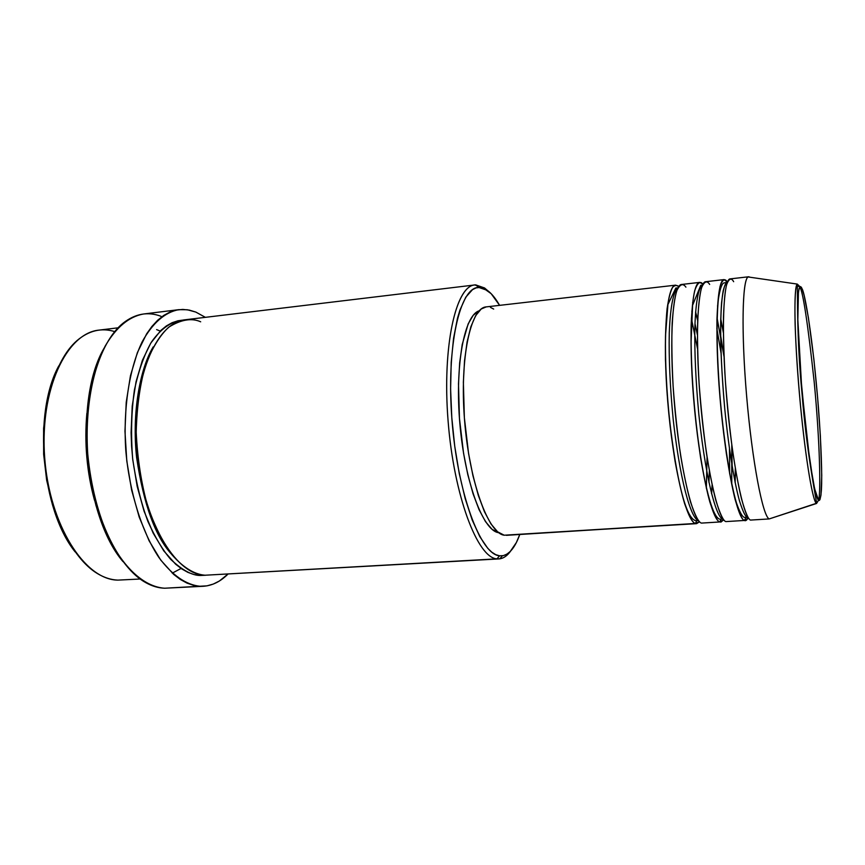 <?xml version="1.0" encoding="UTF-8"?>
<svg xmlns="http://www.w3.org/2000/svg" width="865" height="865" viewBox="0 0 865 865"><rect width="100%" height="100%" fill="white"/><g stroke="black" fill="none" stroke-linecap="round" stroke-linejoin="round"><path stroke-width="1.3" d="M802.147 288.964C804.785 292.857 812.668 335.75 818.441 407.61C821.361 445.94 822.193 476.237 821.447 489.601C820.744 498.078 819.771 501.614 818.517 500.208L816.56 503.473L769.18 518.935L816.56 503.473L818.517 500.208L814.614 488.725L809.813 461.315L801.725 388.428L797.757 318.298L798.211 294.284L799.141 288.326L800.482 286.585L802.147 288.964L804.082 295.192L808.397 317.671L813.879 359.299L817.641 397.868L820.366 435.895L821.75 475.404L820.982 495.094L819.944 499.646L818.517 500.208C817.317 499.483 815.468 492.964 812.97 480.67L806.915 439.409L800.828 377.226L797.811 320.947L798.438 292.132C799.509 286.315 800.752 285.255 802.147 288.964M818.604 500.284C820.853 493.461 820.042 442.945 814.225 382.265C807.845 323.607 803.044 291.808 799.822 286.856L797.757 286.099L799.628 286.358L797.249 284.077C795.681 285.677 794.448 296.576 795.119 324.245C795.887 347.654 797.681 374.772 800.493 405.588C807.607 477.664 814.225 503.084 816.387 503.333C812.257 500.446 804.396 451.206 799.368 393.229C794.286 335.252 793.594 286.542 797.249 284.077L748.149 276.962C742.202 279.33 741.132 333.209 746.765 397.727C752.345 462.234 762.8 516.427 769.18 518.935L750.506 520.081L769.18 518.935C762.692 516.448 752.009 460.342 746.517 394.754C740.959 329.154 742.429 276.378 748.701 276.768L749.998 277.232L748.149 276.962M698.228 520.265L696.736 520.762L695.395 523.466C692.703 522.925 689.135 516.383 684.691 503.852C681.566 493.396 678.344 479.167 675.046 461.153C671.846 440.869 669.229 418.66 667.185 394.526L665.466 360.035C665.239 338.929 665.791 321.748 667.12 308.481C668.742 297.83 670.613 290.748 672.721 287.223C674.83 285.19 676.863 284.953 678.82 286.51L675.619 285.158C666.612 285.115 662.385 337.296 667.748 401.76C673.024 466.213 686.14 521.184 695.395 523.466L504.209 535.208L696.617 523.649L695.395 523.466L696.736 520.762L698.228 520.265C693.546 520.254 681.696 494.748 673.186 419.298C670.04 386.882 668.732 358.056 669.272 332.798C670.462 302.826 674.235 290.424 677.836 288.196C674.235 290.424 670.462 302.826 669.272 332.798C668.732 358.056 670.04 386.882 673.186 419.298C681.696 494.748 693.546 520.254 698.228 520.265L698.26 520.276M685.913 287.148C683.026 282.985 679.998 284.142 676.819 290.618C674.819 297.117 673.273 307.886 672.17 322.937C671.532 340.864 671.856 361.992 673.121 386.32C675.003 411.253 677.544 434.554 680.744 456.212C684.074 475.523 687.351 490.812 690.551 502.089C695.114 515.562 698.747 522.568 701.45 523.098L719.723 521.973C717.269 521.411 713.949 514.664 709.765 501.722C706.813 490.92 703.753 476.237 700.585 457.671C697.493 436.782 694.941 414.065 692.93 389.51C691.449 365.311 690.843 343.924 691.113 325.337C691.849 309.497 693.06 297.863 694.757 290.467C697.525 282.704 700.272 280.617 702.996 284.217L699.72 282.39C691.611 282.239 688.27 334.614 693.698 399.446C699.05 464.278 711.376 519.627 719.723 521.973L701.45 523.098L719.723 521.973L721.215 519.162L719.723 521.973L723.724 519.8L720.826 522.168M722.578 518.751L721.215 519.162L722.578 518.751C718.35 518.881 707.148 492.001 698.834 414.378C695.763 381.216 694.444 352.185 694.855 327.273C695.849 297.917 699.255 286.672 702.499 285.201C699.255 286.672 695.849 297.917 694.855 327.273C694.444 352.185 695.763 381.216 698.834 414.378C707.148 492.001 718.35 518.881 722.578 518.751L722.578 518.751M709.657 284.434C707.029 280.228 704.326 281.352 701.526 287.818C699.796 294.316 698.509 305.107 697.666 320.223C697.266 338.226 697.741 359.462 699.115 383.919C701.039 408.994 703.548 432.435 706.619 454.233C709.797 473.663 712.879 489.06 715.863 500.413C720.08 513.983 723.41 521.044 725.854 521.595L744.322 520.46C742.105 519.897 739.034 512.88 735.109 499.408C732.32 488.152 729.4 472.885 726.362 453.606C723.378 431.959 720.902 408.615 718.912 383.563C717.431 359.072 716.771 337.696 716.944 319.445C717.55 304.069 718.599 292.997 720.102 286.229C722.567 279.395 725.011 278.022 727.454 282.109L724.081 279.6C716.88 279.33 714.458 331.9 719.95 397.111C725.367 462.321 736.894 518.048 744.322 520.46L725.854 521.595L744.322 520.46L745.933 517.573L744.322 520.46C745.619 521.217 746.906 520.265 748.171 517.605L745.295 520.665M747.198 517.216L745.933 517.573L747.198 517.216C745.295 516.578 742.721 511.107 739.478 500.803C735.012 485.092 729.098 452.33 724.773 409.004C721.788 376.34 720.372 344.573 720.675 321.423C721.14 307.756 721.983 297.538 723.194 290.748C724.513 285.688 725.908 282.866 727.379 282.282C725.075 282.358 723.14 289.191 721.572 302.782C720.783 313.984 720.534 328.592 720.826 346.616C721.518 366.36 722.837 387.163 724.773 409.004C729.098 452.33 735.012 485.092 739.478 500.803C742.721 511.107 745.295 516.578 747.198 517.216L747.966 517.27M733.661 281.698C731.293 277.427 728.914 278.519 726.514 284.985C725.054 291.483 724.027 302.307 723.454 317.477C723.291 335.566 723.94 356.899 725.411 381.487C727.389 406.712 729.844 430.294 732.806 452.222C735.823 471.782 738.71 487.276 741.467 498.716C745.338 512.394 748.355 519.508 750.506 520.081L769.18 518.935L816.668 503.225C815.327 494.748 806.407 449.53 802.071 394.007C796.579 338.539 797.735 292.792 797.249 284.077M200.68 321.802C191.706 317.769 181.099 319.531 168.87 327.1C160.652 334.496 153.083 346.487 146.174 363.084C140.227 382.762 136.897 405.772 136.194 432.111C137.47 459.001 141.363 483.957 147.883 506.977C155.354 527.358 163.42 543.339 172.092 554.919C184.796 569.311 196.063 574.565 205.081 575.225L496.953 558.855C477.588 557.947 454.039 496.294 448.146 421.644C442.058 347.006 455.66 285.915 474.777 284.963L484.562 287.969L487.384 290.391C491.569 293.43 495.645 298.414 499.602 305.356L491.169 293.7L483.578 288.294L479.805 287.44L476.107 287.883L472.506 289.645L465.781 297.182L459.953 310.016L457.466 318.32L453.552 338.366L451.206 362.338L450.6 389.174L451.8 417.611L454.741 446.264L459.293 473.717L465.208 498.651L472.171 519.93L479.826 536.689L487.795 548.356L491.796 552.184L495.742 554.67L499.592 555.806L496.953 558.855L499.829 558.822C503.787 558.206 507.42 555.59 510.718 550.973C507.15 555.968 503.203 558.606 498.889 558.92L205.081 575.225L498.889 558.92M519.768 534.505C515.14 547.448 509.344 554.541 502.392 555.784L499.592 555.806L503.322 555.622L506.89 554.151L510.274 551.438L516.362 542.55L519.768 534.505M94.512 500.262C86.878 472.452 84.327 443.475 86.868 413.34C84.251 442.772 86.803 471.749 94.512 500.262M171.432 554.097C155.192 536.3 143.59 504.144 136.627 457.628C131.696 412.594 140.141 368.393 153.202 346.897C140.141 368.393 131.696 412.594 136.627 457.628C143.59 504.144 155.192 536.3 171.432 554.097M200.377 574.62L200.269 575.495C191.998 575.463 182.147 570.089 170.708 559.363C162.944 550.367 155.376 537.825 148.023 521.725C141.157 503.354 136.043 482.367 132.659 458.774C130.777 434.554 131.372 411.556 134.443 389.801C138.789 370.036 144.466 354.099 151.472 341.989C162.306 326.721 173.487 320.742 183.229 320.093L177.985 320.774L172.092 322.721L166.372 325.932L160.868 330.408L150.791 343.07L142.368 360.37L136.054 381.681L132.215 406.118L131.091 432.587L131.588 446.189L132.778 459.812L137.189 486.465L144.098 511.269L153.137 533.067L163.809 550.918L175.595 564.153L181.726 568.9L187.921 572.381L194.128 574.576L200.269 575.495L200.377 574.62M710.479 504.122L710.587 503.398L710.479 504.122M711.625 493.872L712.198 485.319L711.625 493.872M697.666 320.169L695.601 311.854L697.666 320.169M506.349 535.327L695.395 523.466L699.515 521.757L696.617 523.649M498.532 532.667L492.077 529.348L485.492 521.627L479.059 509.658L473.068 493.807L467.814 474.69L463.532 453.109L459.445 418.303L458.493 383.865L459.661 362.9L462.18 344.638L468.16 323.899L473.296 315.195L479.21 310.805C464.321 314.99 454.731 365.484 459.888 423.926C464.894 482.367 483.103 530.786 498.532 532.667L498.532 532.667M178.752 309.67L143.385 314.017C128.885 316.666 116.148 327.348 105.195 346.054C91.69 372.588 84.997 412.378 87.743 453.984C90.836 485.773 98.037 514.07 109.336 538.884C124.895 569.657 145.32 586.989 164.685 588.222L206.973 585.854L213.287 584.07L219.353 581.021L227.971 574.09C220.478 581.626 212.206 585.681 203.167 586.286L164.685 588.222L203.091 586.286M195.825 312.081L205.373 317.336L195.825 312.081L189.316 310.103L182.785 309.421L176.287 310.081L169.875 312.092L163.636 315.487L157.635 320.266L151.937 326.408L146.618 333.879L137.384 352.596L130.453 375.734L126.214 402.355L124.96 431.235L126.787 460.948L131.621 490.044L139.2 517.075L149.094 540.766L160.76 560.109L173.627 574.36L180.298 579.442L187.045 583.129L193.782 585.421L200.442 586.319C186.137 584.989 172.297 575.387 158.933 557.536C141.936 532.029 129.49 492.585 125.803 450.611C122.992 408.594 129.285 368.468 142.184 341.772C152.662 322.948 164.88 312.254 178.817 309.659L187.337 309.757L195.825 312.081M118.051 327.824L99.194 330.095C66.519 332.874 39.52 389.985 44.666 457.509C49.467 525.044 84.857 580.047 117.9 580.112L140.152 579.02M734.374 496.521L734.45 495.677L734.374 496.521M735.163 482.692L735.412 469.025L735.163 482.692M723.367 332.16L720.74 318.742L723.367 332.16M724.081 279.6L705.786 281.698C697.893 281.514 694.79 333.933 700.239 398.873C705.602 463.791 717.734 519.227 725.854 521.595L727.941 521.465M748.701 276.768L730.211 278.887C723.237 278.595 721.053 331.209 726.568 396.527C732.006 461.834 743.316 517.648 750.506 520.081L752.355 519.962M75.158 551.913L65.718 537.154L60.766 527.174L52.462 504.825L46.645 480.129L43.639 454.244L43.596 428.413L46.494 403.901L52.149 381.822L58.788 365.863C32.74 413.059 41.271 509.993 75.158 551.913M121.922 560.217L110.115 541.479L104.87 530.472L96.037 505.755L89.798 478.41L86.511 449.746L86.349 421.168L89.279 394.094L95.107 369.788L103.486 349.319M205.675 575.247L200.269 575.495M474.777 284.963L185.597 319.715C155.787 322.104 131.577 380.157 136.93 449.303C141.968 518.459 174.914 574.976 205.081 575.225M675.619 285.158L486.217 306.891C470.528 307.691 459.639 358.305 464.527 419.839C469.241 481.362 488.217 533.435 504.209 535.208L497.656 531.845L490.963 523.941L484.422 511.658L478.313 495.375L472.939 475.707L468.571 453.509L464.364 417.687L463.37 382.254L464.537 360.694L467.089 341.935L470.863 326.743L475.653 315.66L481.221 308.989L486.249 306.88M490.477 307.41L493.677 309.065M699.72 282.39L681.62 284.466C672.84 284.401 668.829 336.626 674.213 401.187C679.501 465.738 692.422 520.795 701.45 523.098L703.786 522.947M156.619 329.597L160.176 331.079M181.066 568.456L172.254 573.138M164.685 588.222C158.5 588.059 152.262 586.232 145.969 582.751C118.224 567.721 93.128 515.929 87.992 457.044C82.759 398.16 98.426 342.778 123.122 323.132C135.286 313.617 147.926 311.346 161.052 316.309M104.2 347.979C73.687 399.23 84.013 516.459 122.992 561.601M484.562 287.969L475.728 284.899C456.352 284.142 442.145 344.497 448.005 419.817C453.649 495.137 477.415 557.979 496.953 558.855L499.592 555.806C480.562 554.789 457.477 493.212 451.941 419.59C446.21 345.968 459.931 286.834 478.778 287.429L487.384 290.391L484.562 287.969M117.9 580.112C111.088 579.864 104.243 577.669 97.377 573.538C71.709 558.195 49.435 512.307 44.937 460.829C40.374 409.35 54.29 360.283 76.888 340.691C88.868 330.538 101.475 327.511 114.699 331.598M716.999 317.412L724.016 356.564L720.621 335.393M732.147 466.322L731.79 444.891L731.758 483.849M716.836 328.311L721.021 353.05M729.455 448.87L729.66 473.966M691.805 311.162L691.989 311.8M694.973 323.51L697.395 334.874L694.973 323.51M709.365 470.884L708.965 482.508L709.365 470.884M691.384 318.244L697.536 348.854M707.062 457.098L706.348 488.314M708.002 495.223L708.078 494.564M698.455 520.546L696.325 520.773C685.34 519.768 676.419 476.583 669.856 422.65C666.515 390.721 665.088 361.57 665.542 335.209L667.953 304.469L675.835 288.034L677.987 287.894M723.129 518.989L721.248 519.141C712.846 521.757 703.45 482.962 696.93 430.359C693.341 399.133 691.395 369.636 691.092 341.87L692.595 305.302L700.758 285.277L702.542 285.115M748.074 517.443L744.343 517.389C742.213 516.74 739.553 511.842 736.364 502.684C730.309 481.589 724.232 443.085 720.437 401.436C716.901 359.775 716.144 320.774 718.415 298.912C719.95 289.321 721.713 284.012 723.702 282.996L727.379 282.282M499.829 558.822L502.392 555.784M475.728 284.899L478.778 287.429M717.507 305.875L717.723 306.664M720.729 319.304L723.378 332.766M735.315 468.43L735.055 482.151M692.627 302.49L692.854 303.161M695.568 312.319L697.655 320.634M712.1 484.865L711.506 493.418"/></g></svg>
